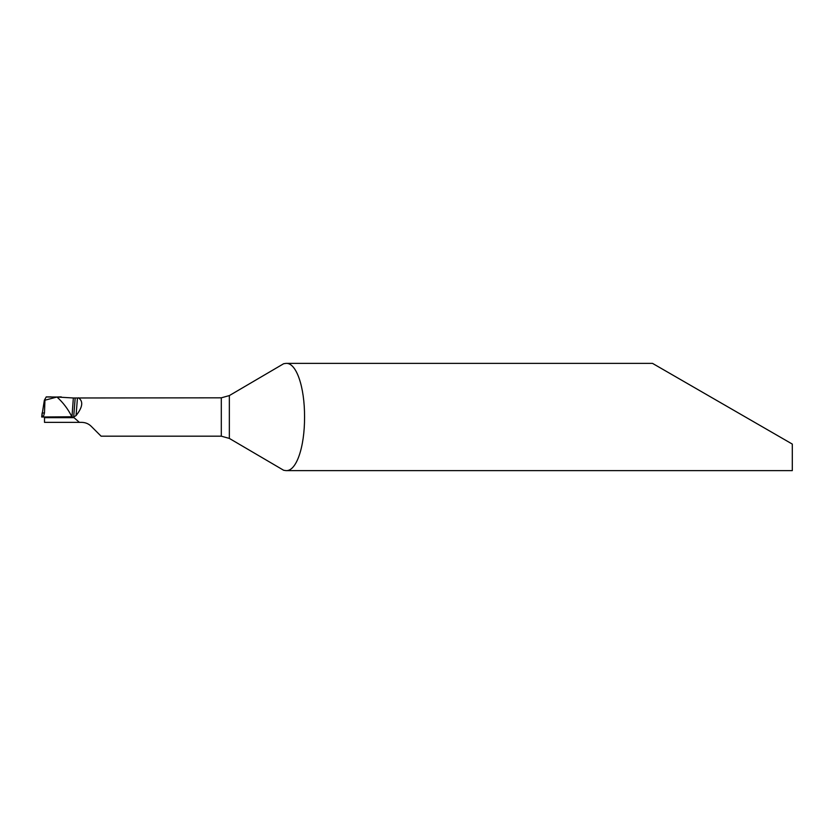 <?xml version="1.0" encoding="UTF-8"?>
<svg xmlns="http://www.w3.org/2000/svg" width="834" height="834" viewBox="0 0 834 834"><rect width="100%" height="100%" fill="white"/><g stroke="black" fill="none" stroke-linecap="round" stroke-linejoin="round"><path stroke-width="1.25" d="M41.7 417L44.369 400.195L44.942 400.195L44.473 412.976L42.127 412.976C41.95 415.228 42.253 416.573 43.045 417L41.7 417L42.054 413.695M43.326 416.875L44.473 412.976M46.516 396.984L56.983 397.026C63.144 402.582 68.107 409.16 71.87 416.76L43.504 417L44.504 417L44.515 422.358L81.722 422.358C85.475 422.452 88.633 423.755 91.198 426.289L101.091 436.182L221.312 436.182L229.35 438.423L283.654 470.272L285.979 470.616C296.372 471.502 304.702 447.034 304.556 417C304.712 387.132 296.383 362.446 285.979 363.384L283.654 363.728L229.35 395.577L229.35 438.423M61.247 396.89L56.983 397.026C63.144 402.582 68.107 409.16 71.87 416.76L74.028 417.667L44.598 417.667L44.504 417L50.071 417L41.71 417L71.828 417L50.832 417M44.942 400.195L56.983 397.026L73.35 397.985L71.974 417L61.685 417M57.494 417L56.941 417M44.369 400.195L46.266 396.89M73.35 397.985L221.312 397.818L229.35 395.577M71.974 417L73.684 417.469M285.979 470.616L792.3 470.616L792.3 444.084L652.522 363.384L285.979 363.384M78.438 397.818C83.515 401.258 82.722 407.18 76.061 415.593L73.684 417L75.164 398.141M79.366 422.358L74.028 417.667M77.447 397.974L76.061 415.593M221.312 397.818L221.312 436.182M51.135 396.89L46.224 396.89"/></g></svg>
